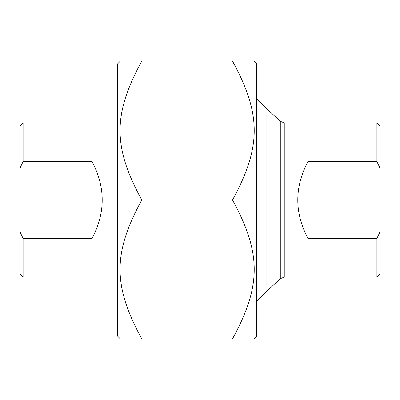 <?xml version="1.0" encoding="UTF-8"?>
<svg xmlns="http://www.w3.org/2000/svg" width="400" height="400" viewBox="0 0 400 400"><rect width="100%" height="100%" fill="white"/><g stroke="black" fill="none" stroke-linecap="round" stroke-linejoin="round"><path stroke-width="0.6" d="M254 61.145L256.57 63.715L256.57 336.285L254 338.855M232.52 61.145C261.46 61.145 261.46 61.145 232.52 61.145C261.46 61.145 261.46 61.145 232.52 61.145L141.765 61.145C112.825 114.24 112.825 146.905 141.765 200C112.825 253.095 112.825 285.76 141.765 338.855C112.825 338.855 112.825 338.855 141.765 338.855C112.825 338.855 112.825 338.855 141.765 338.855L232.52 338.855C261.46 285.76 261.46 253.095 232.52 200C261.46 146.905 261.46 114.24 232.52 61.145M232.52 338.855C261.46 338.855 261.46 338.855 232.52 338.855C261.46 338.855 261.46 338.855 232.52 338.855M141.765 61.145C112.825 61.145 112.825 61.145 141.765 61.145C112.825 61.145 112.825 61.145 141.765 61.145M120.285 338.855L117.715 336.285L117.715 63.715L120.285 61.145M232.52 200L141.765 200M308 238.485C294.39 212.83 294.39 187.17 308 161.515L308 238.485L376.915 238.485L376.915 277.145L284.26 277.145L284.26 122.855L376.915 122.855L376.915 161.515L380 168.145L380 231.855L376.915 238.485M308 161.515L376.915 161.515M376.915 277.145L380 274.055L380 231.855M380 168.145L380 125.945L376.915 122.855M284.26 122.855L280.82 121.535L280.82 278.465L266.855 291.03L266.855 108.97L256.57 98.685M92 161.515C105.61 187.17 105.61 212.83 92 238.485L92 161.515L23.085 161.515L23.085 122.855L117.715 122.855M92 238.485L23.085 238.485L20 231.855L20 168.145L23.085 161.515M20 231.855L20 274.055L23.085 277.145L23.085 238.485M23.085 122.855L20 125.945L20 168.145M284.26 277.145L280.82 278.465M280.82 121.535L266.855 108.97M266.855 291.03L256.57 301.315M23.085 277.145L117.715 277.145"/></g></svg>
